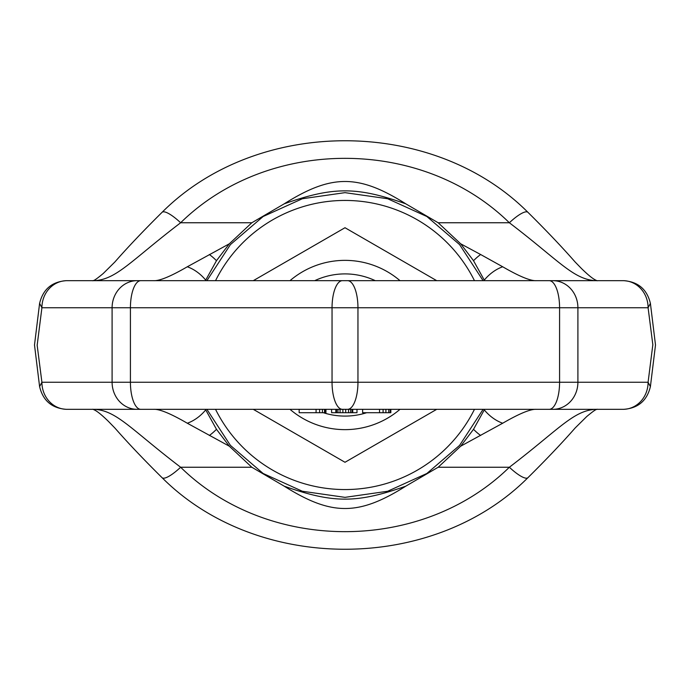 <?xml version="1.0" encoding="UTF-8"?>
<svg xmlns="http://www.w3.org/2000/svg" width="690" height="690" viewBox="0 0 690 690"><rect width="100%" height="100%" fill="white"/><g stroke="black" fill="none" stroke-linecap="round" stroke-linejoin="round"><path stroke-width="1.03" d="M37.131 345L41.909 382.243L112.099 382.243L112.099 307.757L130.419 307.757L130.419 382.243L332.045 382.243L332.045 307.757L357.955 307.757L357.955 382.243L559.581 382.243L559.581 307.757L648.091 307.757L652.869 345M37.2 345L41.909 307.757A27.082 25.021 -90 0 1 66.939 280.675L552.88 280.675A27.082 25.021 -90 0 1 577.901 307.757L577.901 382.243L648.091 382.243L652.8 345M137.12 280.675A27.082 25.021 -90 0 0 112.099 307.757L41.909 307.757L39.597 303.393L34.5 345L39.597 386.607L41.909 382.243A27.082 25.021 90 0 0 66.939 409.325L623.061 409.325A27.082 25.021 90 0 0 648.091 382.243L650.403 386.607L655.5 345L650.403 303.393C647.013 289.308 638.103 281.736 623.674 280.675M603.448 409.325L595.893 409.325A27.082 25.099 -90 0 1 595.893 409.325L595.893 409.325C573.312 410.386 558.934 429.473 509.358 467.242C421.745 553.13 268.255 553.13 180.642 467.242C131.066 429.473 116.688 410.386 94.107 409.325L86.552 409.325M597.161 409.204C596.229 410.102 597.833 407.307 586.767 416.501L575.184 427.955C562.048 442.92 546.299 459.497 527.919 477.696A27.082 6.555 -133.3 0 1 509.358 467.242L438.176 467.242L405.78 486.174C356.661 503.467 333.296 503.45 284.22 486.174L251.824 467.242L229.313 446.197L187.309 423.229C170.663 413.569 159.399 408.937 153.516 409.325L94.107 409.325M527.919 477.696C432.561 573.097 257.439 573.097 162.081 477.696A27.082 6.555 -46.7 0 0 180.642 467.242L251.824 467.242M92.84 280.796C93.771 279.899 92.167 282.693 103.233 273.499L114.816 262.045C127.952 247.08 143.701 230.503 162.081 212.304A27.082 6.555 46.7 0 1 180.642 222.758C131.066 260.527 116.688 279.614 94.107 280.675L86.552 280.675M162.081 212.304C257.439 116.903 432.561 116.903 527.919 212.304A27.082 6.555 133.3 0 0 509.358 222.758C421.745 136.87 268.255 136.87 180.642 222.758L251.824 222.758L284.22 203.826C333.322 186.542 356.687 186.542 405.78 203.826L438.176 222.758L460.687 243.803L473.53 260.708L484.596 280.675M603.448 280.675L595.893 280.675A27.082 25.099 90 0 0 595.893 280.675C573.312 279.614 558.934 260.527 509.358 222.758L438.176 222.758M623.139 280.675L536.484 280.675A33.853 32.456 90 0 0 536.449 280.675M552.88 280.675L623.061 280.675A27.082 25.021 -90 0 1 648.091 307.757L650.403 303.393M623.139 409.325L536.484 409.325C530.61 408.937 519.346 413.569 502.691 423.229L460.687 446.197L438.176 467.242M226.234 409.325L299.158 409.325L299.158 412.706L316.08 412.706L316.08 409.325M325.249 409.325L325.249 412.706L325.956 412.706L325.956 409.325L331.597 409.325L331.597 412.706L356.989 412.706L356.989 409.325L362.63 409.325L362.63 412.706L390.842 412.706L390.842 409.325L536.484 409.325A33.853 32.456 -90 0 1 536.449 409.325M348.528 412.706L348.528 409.325L345.707 409.325L345.707 412.706M131.471 409.325L148.428 409.325M484.596 409.325L473.53 429.292L460.687 446.197M229.313 446.197L216.47 429.292L205.404 409.325M205.404 280.675L216.47 260.708L229.313 243.803L251.824 222.758M229.313 243.803L187.309 266.771C170.663 276.431 159.399 281.063 153.516 280.675L536.484 280.675C530.61 281.063 519.346 276.431 502.691 266.771A33.853 23.848 129.5 0 0 484.32 280.071M502.691 266.771L480.645 254.524A33.853 16.767 125.2 0 0 473.53 260.708M480.645 254.524L460.687 243.803M153.516 280.675L94.09 280.675M209.355 254.524A33.853 16.767 54.8 0 1 216.47 260.708M187.309 266.771A33.853 23.848 50.5 0 1 205.68 280.071M405.78 203.826C358.446 174.044 331.536 174.053 284.22 203.826M187.309 423.229A33.853 23.848 -50.5 0 0 205.68 409.929M209.355 435.476A33.853 16.767 -54.8 0 0 216.47 429.292M502.691 423.229A33.853 23.848 -129.5 0 1 484.32 409.929M480.645 435.476A33.853 16.767 -125.2 0 1 473.53 429.292M405.78 486.174C358.446 515.956 331.536 515.948 284.22 486.174M319.608 409.325L319.608 412.706L316.08 412.706M322.428 409.325L322.428 412.706L319.608 412.706M324.55 409.325L324.55 412.706L322.428 412.706M325.249 412.706L324.55 412.706M335.832 409.325L335.832 412.706M336.539 409.325L336.539 412.706M337.945 409.325L337.945 412.706M340.067 409.325L340.067 412.706M342.887 409.325L342.887 412.706M350.641 409.325L350.641 412.706M352.055 409.325L352.055 412.706M352.763 409.325L352.763 412.706M379.56 409.325L379.56 412.706M383.088 409.325L383.088 412.706M385.908 409.325L385.908 412.706M388.729 409.325L388.729 412.706M390.143 409.325L390.143 412.706M474.461 280.675A144.564 144.564 0 0 0 215.539 280.675M474.461 409.325A144.564 144.564 0 0 1 215.539 409.325M436.718 280.675L345 227.726L253.282 280.675M253.282 409.325L345 462.274L436.718 409.325M400.01 409.325A84.637 84.637 0 0 1 289.99 409.325M289.99 280.675A84.637 84.637 0 0 1 400.01 280.675M366.675 412.706A71.096 71.096 0 0 1 323.325 412.706M314.718 280.675A71.096 71.096 0 0 1 375.282 280.675M549.214 409.325A27.082 10.367 90 0 0 559.581 382.243L577.901 382.243A27.082 25.021 90 0 1 552.88 409.325M347.588 280.675A27.082 10.367 -90 0 1 357.955 307.757L559.581 307.757A27.082 10.367 -90 0 0 549.214 280.675M342.413 409.325A27.082 10.367 90 0 1 332.045 382.243L357.955 382.243A27.082 10.367 90 0 1 347.588 409.325M140.786 280.675A27.082 10.367 -90 0 0 130.419 307.757L332.045 307.757A27.082 10.367 -90 0 1 342.413 280.675M137.12 409.325A27.082 25.021 90 0 1 112.099 382.243L130.419 382.243A27.082 10.367 90 0 0 140.786 409.325M162.081 477.696L162.081 477.696C143.744 459.54 128.021 442.989 114.902 428.041L108.408 421.366C97.057 410.309 94.435 410.067 92.84 409.204M527.919 212.304C546.256 230.46 561.979 247.011 575.098 261.959L581.592 268.634C592.943 279.692 595.565 279.933 597.161 280.796M650.403 386.607C647.013 400.692 638.103 408.264 623.674 409.325M39.597 386.607C42.987 400.692 51.897 408.264 66.326 409.325M544.746 280.675L145.254 280.675M39.597 303.393C42.987 289.308 51.897 281.736 66.326 280.675M483.104 409.325L459.575 445.412L426.886 473.469L387.651 491.254L345 497.352L302.349 491.254L263.114 473.469L230.426 445.412L206.897 409.325M206.897 280.675L230.426 244.588L263.114 216.531L302.349 198.746L345 192.648L387.651 198.746L426.886 216.531L459.575 244.588L483.104 280.675"/></g></svg>
